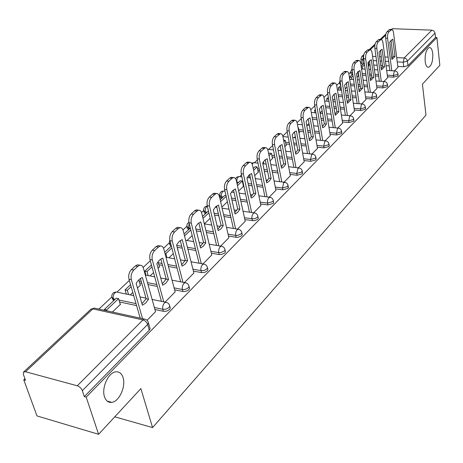 <?xml version="1.0" encoding="UTF-8"?>
<svg xmlns="http://www.w3.org/2000/svg" width="463" height="463" viewBox="0 0 463 463"><rect width="100%" height="100%" fill="white"/><g stroke="black" fill="none" stroke-linecap="round" stroke-linejoin="round"><path stroke-width="0.69" d="M425.156 61.411C424.855 53.876 426.238 49.246 429.311 47.527C431.07 47.498 432.21 49.483 432.743 53.477C433.032 60.96 431.643 65.561 428.582 67.285C426.851 67.338 425.705 65.376 425.156 61.411M104.528 396.86C101.293 388.052 108.348 372.483 115.727 371.847C119.205 371.476 121.642 373.357 123.036 377.495C126.115 386.264 119.257 401.589 111.791 402.353C108.394 402.741 105.975 400.912 104.528 396.86M387.519 76.771L393.567 77.147L397.856 75.984L398.082 75.191M376.853 87.466L383.005 87.895L387.375 86.697L387.612 85.852M365.805 98.555L372.067 99.024L376.517 97.797L376.766 96.9M354.345 110.044L360.718 110.564L365.261 109.309L365.521 108.348M342.458 121.96L348.952 122.539L353.587 121.248L353.859 120.218M330.119 134.328L336.728 134.964L341.462 133.645L341.746 132.54M317.294 147.176L324.036 147.876L328.875 146.522L329.17 145.336M303.965 160.528L310.835 161.303L315.778 159.909L316.09 158.635M290.093 174.424L297.107 175.269L302.16 173.839L302.484 172.473M275.647 188.881L282.806 189.813L287.974 188.343L288.31 186.867M260.588 203.951L267.903 204.97L273.193 203.454L273.691 202.603L273.546 201.868M244.881 219.659L254.476 220.735L257.532 219.45L258.313 218.31L258.14 217.506M228.479 236.061L236.529 237.34L238.283 237.253L241.426 235.916L242.253 234.7L242.062 233.827M211.342 253.186L219.173 254.54L221.36 254.511L224.596 253.128L225.475 251.826L225.255 250.871M193.407 271.098L201.434 272.585L203.662 272.568L205.503 272.024L207.268 270.867L207.933 269.732L207.679 268.69M174.62 289.844L183.273 291.54L185.125 291.47L187.446 290.712L188.846 289.705L189.564 288.484L189.269 287.344M154.926 309.487L163.387 311.286L165.696 311.292L167.635 310.714L169.539 309.452L170.309 308.132L169.973 306.882M361.348 62.117L360.613 62.812M350.641 72.193L348.853 73.877M339.582 82.599L336.647 85.366M327.74 93.746L323.967 97.299M314.771 105.946L310.783 109.702M301.286 118.644L297.067 122.608M287.245 131.857L282.789 136.047M272.62 145.613L268.633 149.375M257.376 159.961L254.424 162.739M241.472 174.933L239.649 176.646M224.856 190.565L224.271 191.121M219.694 195.427L219.248 195.849M203.581 210.59L201.532 212.517M186.786 226.395L182.989 229.972M169.255 242.89L163.549 248.266M150.301 260.727L143.148 267.464M129.333 280.462L117.006 292.066M115.212 299.214L113.371 298.826L111.745 297.026L98.926 309.076M24.933 378.711L23.763 379.816L25.511 380.297L23.405 374.532L23.52 372.107L25.563 371.743L77.257 385.783L142.922 319.933L92.832 308.885L25.563 371.743M98.602 434.306L86.205 397.121L436.91 37.549L439.85 65.318L422.418 84.168L425.989 115.067L152.564 427.58L140.874 388.596L98.602 434.306L36.988 415.924L23.763 379.816M390.76 29.522L392.67 28.694L431.892 30.153L433.721 30.836L434.977 32.78L435.498 37.491L407.978 65.63L403.771 66.77L397.821 66.435M389.273 65.949L386.067 65.763M382.479 65.561L380.812 65.462M377.177 65.26L373.757 65.063M370.059 64.855L368.866 64.785M435.498 37.491L436.91 37.549M148.021 321.594L148.478 323.029L147.639 324.447L82.327 390.662L84.312 396.6L86.205 397.121M82.327 390.662C81.32 388.266 79.624 386.64 77.257 385.783M147.055 320.303L155.527 311.657M112.411 312.039L120.6 304.185L120.166 304.093M165.1 302.113L175.159 291.875M137.47 288.009L140.625 284.982L140.202 284.901M184.482 282.575L193.887 273.002M158.091 268.239L159.747 266.647L159.33 266.572M202.973 263.927L211.77 254.98M177.734 249.401L178.024 249.123L177.647 249.053M220.637 246.125L228.867 237.745M237.525 229.098L245.228 221.256M253.689 212.801L260.901 205.456M269.177 197.186L275.931 190.31M238.636 190.999L243.741 186.103L243.364 186.051M284.022 182.219L290.347 175.778M254.696 175.599L258.539 171.912L258.169 171.866M298.27 167.855L304.197 161.824M270.085 160.84L272.765 158.271L272.4 158.23M311.958 154.057L317.508 148.403M284.843 146.69L286.447 145.156L286.088 145.116M325.113 140.798L330.31 135.503M299.005 133.112L299.613 132.528L299.26 132.493M337.764 128.037L342.637 123.077M349.947 115.756L354.508 111.114M361.684 103.926L365.949 99.574M372.993 92.519L376.992 88.45M383.908 81.517L387.647 77.709M357.066 77.437L358.362 75.857M378.67 76.216L375.273 76.001M371.586 75.77L369.787 75.654M366.054 75.423L362.431 75.191M358.628 74.954L358.229 74.931M367.686 86.836L364.074 86.587M360.289 86.326L358.35 86.193M354.513 85.933L350.665 85.667M356.29 97.838L352.459 97.548M348.57 97.259L346.48 97.097M342.533 96.802L338.436 96.495M344.472 109.233L340.398 108.898M336.393 108.573L334.136 108.388M330.078 108.053L325.72 107.7M332.197 121.046L327.862 120.664M323.741 120.293L321.305 120.079M317.12 119.709L312.479 119.292M319.435 133.298L314.823 132.858M310.575 132.447L307.941 132.192M303.63 131.781L299.052 131.336M306.17 146.019L301.245 145.509M296.864 145.052L294.022 144.757M289.566 144.294L285.862 143.906M292.356 159.226L287.101 158.641M282.575 158.132L279.507 157.785M274.9 157.27L272.151 156.963M277.968 172.954L272.354 172.277M267.672 171.709L264.35 171.31M259.581 170.737L257.897 170.529M262.961 187.231L256.953 186.45M252.103 185.825L248.509 185.356M243.567 184.714L243.063 184.644M247.3 202.094L240.858 201.191M235.835 200.491L231.928 199.947M230.933 217.569L224.017 216.534M218.796 215.746L214.56 215.116M213.813 233.699L206.376 232.501M200.948 231.627L196.341 230.887M195.884 250.518L187.868 249.135M182.208 248.162L177.196 247.294M177.08 268.077L168.428 266.474M162.519 265.386L158.826 264.697M157.339 286.418L147.975 284.56M141.788 283.333L139.635 282.905M136.585 305.586L119.535 301.963M114.766 416.827L152.564 427.58M394.441 70.897L397.937 67.338M368.496 66.475L368.988 65.677M350.688 72.326L350.879 73.588L352.36 74.555M339.645 82.761L339.836 84.011L340.675 84.885M219.873 196.011L220.122 197.099L221.54 198.482M203.784 211.25L204.038 212.297L205.445 213.732M187.011 227.142L187.26 228.143L188.655 229.636M169.51 243.735L169.759 244.69L171.131 246.235M112.104 298.207L113.643 300.695M360.955 59.374L361.551 63.506L363.033 64.444M84.312 396.6L149.277 330.171L150.105 328.747L149.717 327.376M130.277 294.908L132.806 292.483M150.064 275.936L153.554 272.591M168.96 257.816L173.318 253.631M187.023 240.494L192.174 235.557M211.776 225.076L204.316 223.913L210.173 218.293M221.858 207.088L227.379 201.793M280.688 150.678L281.076 150.301M294.213 137.702L295.325 136.637M307.235 125.218L309.012 123.517M320.089 112.891L322.167 110.9M332.885 100.621L334.824 98.764M345.201 88.809L347.013 87.073M155.551 311.738L143.437 268.28C142.754 266.098 141.568 265.079 139.878 265.23L137.783 266.341L133.824 270.039C131.423 272.724 130.601 275.936 131.347 279.669L142.546 318.66M142.384 277.54C140.011 278.385 137.945 280.352 136.174 283.449L142.39 305.256L145.677 303.062L148.484 299.254L142.384 277.54M120.287 304.486L118.545 298.635L116.317 298.166L104.389 309.469L104.65 310.332M118.545 298.635L106.629 309.961L104.389 309.469M106.895 310.829L106.629 309.961M139.218 265.108L137.511 264.79L135.41 265.895L131.446 269.582C129.044 272.267 128.222 275.468 128.974 279.201L140.208 318.15M140.434 278.523L146.14 298.774L141.956 303.734M146.14 298.774L148.484 299.254M175.182 291.95L163.815 249.071C163.167 246.889 162.027 245.87 160.395 246.009L158.462 247.034L154.694 250.552C152.408 253.122 151.609 256.242 152.31 259.917L163.746 301.83M162.785 258.111C160.534 258.875 158.566 260.756 156.87 263.742L162.698 285.254L165.829 283.194L168.503 279.536L162.785 258.111M130.554 284.681L125.085 289.855L126.324 294.092M131.127 286.678L127.308 290.313L125.085 289.855M140.312 285.289L138.784 279.907M128.54 294.549L127.308 290.313M159.59 245.87L158.057 245.598L156.118 246.623L152.344 250.136C150.053 252.7 149.26 255.819 149.96 259.483L161.431 301.355M160.835 259.095L166.194 279.091L162.299 283.773M166.194 279.091L168.503 279.536M193.904 273.077L183.238 230.765C182.619 228.589 181.525 227.559 179.951 227.692L178.157 228.641L174.568 231.992C172.386 234.452 171.623 237.49 172.271 241.101L182.949 282.28M182.231 239.597L179.216 241.454L176.594 244.968L182.057 266.19L185.044 264.251L187.596 260.733L182.231 239.597M151.442 264.888L144.844 271.144L145.955 275.144M151.98 266.862L147.037 271.561L144.844 271.144M159.434 266.948L158.062 261.873M148.148 275.566L147.037 271.561M179.019 227.541L177.636 227.316L175.842 228.265L172.248 231.61C170.06 234.07 169.296 237.102 169.95 240.708L180.668 281.84M180.275 240.575L185.31 260.328L181.687 264.743M185.31 260.328L187.596 260.733M211.788 255.044L201.77 213.304C201.179 211.128 200.12 210.098 198.604 210.214L196.943 211.099L193.517 214.294C191.433 216.655 190.698 219.612 191.306 223.166L201.289 263.626M200.78 221.933L197.904 223.681L195.403 227.055L200.531 247.994L203.379 246.171L205.821 242.786L200.78 221.933M171.339 246.038L164.683 252.347M171.848 247.983L165.881 253.649L164.99 253.493M166.888 257.445L165.881 253.649M197.562 210.063L196.318 209.878L194.657 210.758L191.225 213.947C189.141 216.302 188.4 219.254 189.014 222.807L199.032 263.221M198.83 222.911L203.564 242.409L200.19 246.588M203.564 242.409L205.821 242.786M228.884 237.808L219.468 196.625C218.901 194.454 217.888 193.418 216.424 193.528L214.878 194.35L211.603 197.406C209.617 199.669 208.906 202.545 209.473 206.047L218.814 245.818M218.501 205.063L215.752 206.712L213.362 209.959L218.177 230.615L220.897 228.896L223.235 225.637L218.501 205.063M190.316 228.062L184.054 233.994M190.791 229.978L184.54 235.922M215.283 193.372L214.166 193.221L212.615 194.038L209.34 197.088C207.349 199.345 206.637 202.221 207.204 205.722L216.586 245.442M216.551 206.035L221.007 225.29L217.859 229.243M221.007 225.29L223.235 225.637M245.245 221.314L236.39 180.68C235.846 178.515 234.868 177.479 233.456 177.578L232.015 178.342L228.89 181.264C226.986 183.435 226.297 186.248 226.829 189.691L235.58 228.791M235.441 188.939L232.814 190.484L230.522 193.615L235.054 213.993L237.652 212.372L239.892 209.235L235.441 188.939M208.431 210.902L202.534 216.487M208.877 212.795L202.991 218.386M232.241 177.422L231.228 177.294L229.787 178.058L226.65 180.975C224.746 183.145 224.057 185.947 224.59 189.39L233.381 228.45M233.497 189.905L237.687 208.917L234.758 212.656M237.687 208.917L239.892 209.235M260.912 205.514L252.584 165.424C252.069 163.26 251.125 162.224 249.76 162.316L248.417 163.028L245.425 165.823C243.602 167.913 242.936 170.65 243.434 174.047L251.641 212.5M251.652 173.503L249.14 174.962L246.941 177.983L251.206 198.089L253.689 196.555L255.836 193.528L251.652 173.503M216.111 206.388L216.343 207.372M225.996 195.641L224.729 195.467L220.185 199.767M226.164 196.37L220.614 201.636M248.469 162.166L247.555 162.062L246.212 162.768L243.214 165.563C241.391 167.647 240.725 170.384 241.223 173.77L249.464 212.187M249.719 174.464L253.666 193.233L250.929 196.775M253.666 193.233L255.836 193.528M275.942 190.368L268.094 150.805C267.602 148.652 266.694 147.616 265.374 147.697L261.254 151.042C259.506 153.05 258.863 155.724 259.326 159.069L267.029 196.897M267.18 158.716L264.778 160.094L262.671 163.011L266.682 182.844L269.061 181.398L271.121 178.475L267.18 158.716M231.975 191.398L232.148 192.186M243.44 186.392L242.288 181.045L240.228 180.778L237.062 183.776M242.288 181.045L237.467 185.622M264.026 147.552L263.198 147.465L261.942 148.125L259.072 150.805C257.324 152.807 256.681 155.481 257.144 158.821L264.882 196.607M265.258 159.677L268.974 178.209L266.422 181.565M268.974 178.209L271.121 178.475M290.359 175.83L282.968 136.788C282.494 134.646 281.62 133.61 280.341 133.685L276.423 136.874C274.75 138.807 274.125 141.423 274.559 144.711L281.793 181.942M282.071 144.537L279.768 145.839L277.742 148.658L281.521 168.231L283.802 166.865L285.781 164.035L282.071 144.537M258.238 172.201L257.156 166.917L255.119 166.674L253.215 168.474M257.156 166.917L253.597 170.297M249.372 177.867L248.828 175.28M278.946 133.547L277.024 134.091L274.27 136.66C272.591 138.587 271.966 141.198 272.4 144.485L279.669 181.675M280.156 145.498L283.663 163.792L281.278 166.975M283.663 163.792L285.781 164.035M304.208 161.871L297.24 123.343C296.789 121.208 295.944 120.172 294.711 120.235L290.972 123.285C289.363 125.149 288.762 127.707 289.167 130.948L295.967 167.589M296.355 130.936L294.15 132.163L292.205 134.889L295.764 154.202L297.952 152.912L299.856 150.174L296.355 130.936M272.464 158.56L271.44 153.34L269.425 153.12L268.69 153.814M271.44 153.34L269.049 155.614M263.927 163.85L263.482 161.639M293.27 120.108L291.493 120.629L288.848 123.089C287.234 124.952 286.632 127.504 287.037 130.74L293.872 167.34M294.456 131.891L297.761 149.948L295.539 152.969M297.761 149.948L299.856 150.174M317.514 148.455L310.945 110.425C310.511 108.301 309.701 107.266 308.503 107.323L304.943 110.24C303.398 112.04 302.814 114.535 303.19 117.729L309.591 153.803M310.077 117.874L307.959 119.032L306.089 121.671L309.446 140.729L311.547 139.508L313.382 136.857L310.077 117.874M286.151 145.44L285.179 140.289L283.865 141.533M285.179 140.289L283.599 140.127M307.027 107.202L305.383 107.7L302.843 110.061C301.291 111.861 300.707 114.355 301.089 117.544L307.519 153.577M308.19 118.823L311.31 136.654L309.232 139.519M311.31 136.654L313.382 136.857M330.316 135.549L324.117 98.011C323.706 95.893 322.925 94.863 321.768 94.915L318.365 97.705C316.877 99.447 316.31 101.883 316.663 105.032L322.688 140.555M323.267 105.315L321.229 106.415L319.429 108.967L322.601 127.776L324.615 126.619L326.38 124.055L323.267 105.315M299.318 132.812L298.398 127.719L298.085 128.019M298.398 127.719L298.022 127.684M320.263 94.805L318.729 95.274L316.287 97.548C314.799 99.285 314.232 101.721 314.591 104.864L320.639 140.347M321.391 106.264L324.337 123.864L322.398 126.584M324.337 123.864L326.38 124.055M342.643 123.123L336.792 86.066C336.398 83.965 335.64 82.935 334.523 82.981L331.271 85.655C329.841 87.333 329.291 89.724 329.621 92.826L335.287 127.811M335.953 93.237L333.973 94.296L332.26 96.75L335.253 115.316L338.893 111.728L335.953 93.237M332.99 82.877L331.572 83.328L329.222 85.51C327.787 87.189 327.237 89.573 327.567 92.675L333.267 127.62M334.095 94.186L336.873 111.56L335.067 114.141M336.873 111.56L338.893 111.728M354.513 111.155L348.986 74.572C348.616 72.483 347.881 71.458 346.799 71.493L343.691 74.057C342.313 75.683 341.775 78.021 342.088 81.077L347.424 115.542M348.164 81.604L344.611 84.989L347.435 103.318L350.942 99.863L348.164 81.604M315.39 109.575L314.527 110.397L314.933 112.775M315.546 110.478L314.527 110.397M345.248 71.4L343.928 71.823L341.665 73.93C340.282 75.55 339.749 77.888 340.062 80.944L345.427 115.374M346.324 82.559L348.946 99.713L347.256 102.161M348.946 99.713L350.942 99.863M365.955 99.614L360.741 63.5C360.382 61.417 359.676 60.398 358.628 60.433L355.648 62.893C354.322 64.461 353.801 66.753 354.091 69.768L359.12 103.724M358.102 71.354L360.579 88.294L362.552 88.433L359.93 70.405L356.51 73.663L359.172 91.761M362.552 88.433L359.207 91.755M328.325 97.323L326.635 98.926L327.011 101.212M328.603 99.018L326.635 98.926M328.921 101.362L328.545 99.076M357.06 60.346L355.827 60.751L353.645 62.777C352.314 64.345 351.799 66.637 352.088 69.647L357.147 103.573M360.579 88.294L359.004 90.621M376.998 88.485L372.067 52.823C371.725 50.756 371.042 49.738 370.024 49.767L367.171 52.128C365.892 53.65 365.388 55.896 365.654 58.865L370.4 92.334M371.274 59.605L367.969 62.748L370.487 80.614L373.745 77.402L371.274 59.605M340.774 85.533L338.314 87.86L338.661 90.059M341.034 87.206L340.207 87.993L338.314 87.86M340.548 90.192L340.207 87.993M368.45 49.691L367.298 50.073L365.197 52.03C363.912 53.546 363.403 55.791 363.675 58.76L368.45 92.195M369.457 60.56L371.801 77.28L370.331 79.486M371.801 77.28L373.745 77.402M387.653 77.743L382.762 41.386L381.94 39.824L381.02 39.482L378.288 41.751C377.05 43.221 376.558 45.426 376.807 48.355L381.28 81.349M380.412 50.143L382.623 66.655L384.55 66.765L382.039 49.211L379.029 52.221L381.402 69.861M384.55 66.765L381.506 69.849M352.76 74.173L349.588 77.182L349.906 79.295M353.009 75.828L351.458 77.298L349.588 77.182M358.408 76.146L357.76 71.719M351.776 79.416L351.458 77.298M379.434 39.413L378.358 39.777L376.332 41.664C375.094 43.134 374.602 45.333 374.856 48.262L379.353 81.222M382.623 66.655L381.252 68.75M397.943 67.372L393.411 31.814L392.832 30.292L391.82 29.545L389.007 31.739C387.815 33.162 387.334 35.327 387.572 38.215L391.791 70.741M392.769 39.135L389.696 42.064L391.941 59.484L394.98 56.492L392.769 39.135M364.317 63.228L361.134 66.244M364.549 64.861L362.326 66.973L361.233 66.903M369.028 65.96L368.455 61.863M362.622 69.01L362.326 66.973M390.043 29.493L389.036 29.84L387.08 31.663C385.882 33.087 385.401 35.246 385.638 38.134L389.887 70.631M390.986 40.096L393.075 56.393L391.802 58.379M393.075 56.393L394.98 56.492M397.873 73.553L397.648 74.352L393.359 75.515L387.305 75.145M393.567 77.147L393.359 75.515L394.308 71.204L395.055 70.937M387.392 84.197L387.155 85.047L382.785 86.24L376.627 85.823M383.005 87.895L382.785 86.24L383.758 81.841L384.556 81.563M376.529 95.216L376.286 96.13L371.83 97.352L365.562 96.889M372.067 99.024L371.83 97.352L372.825 92.86L373.682 92.577M365.272 106.64L365.018 107.619L360.469 108.869L354.091 108.354M360.718 110.564L360.469 108.869L361.493 104.291L362.407 103.99M353.587 118.493L353.327 119.535L348.685 120.82L342.186 120.253M348.952 122.539L348.685 120.82L349.739 116.144L350.722 115.831M341.462 130.792L341.19 131.909L336.451 133.228L329.83 132.597M336.728 134.964L336.451 133.228L337.533 128.454L338.592 128.124M328.863 143.565L328.58 144.763L323.735 146.117L316.993 145.423M324.036 147.876L323.735 146.117L324.858 141.238L325.993 140.891M315.766 156.841L315.471 158.126L310.523 159.521L303.641 158.757M310.835 161.303L310.523 159.521L311.674 154.532L312.901 154.167M302.136 170.644L301.83 172.033L296.771 173.469L289.751 172.624M297.107 175.269L296.771 173.469L297.958 168.364L299.283 167.988M287.945 185.015L287.627 186.514L282.453 187.99L275.282 187.064M282.806 189.813L282.453 187.99L283.674 182.769L285.11 182.37M273.153 199.987L273.32 200.757L272.823 201.608L267.527 203.118L260.206 202.105M267.903 204.97L267.423 202.319L267.724 199.738L268.795 197.776L270.346 197.365M257.723 215.596L257.914 216.435L257.133 217.575L254.077 218.86L244.476 217.795M252.364 220.782L251.831 217.662L252.156 215.457L253.267 213.431L254.239 212.882L254.951 213.003M241.611 231.888L241.836 232.802L241.264 233.78L237.86 235.349L235.708 235.389L228.051 234.168M236.136 237.287L235.569 234.128L236.043 231.448L237.056 229.781L238.098 229.185L238.891 229.335M224.775 248.903L225.03 249.904L224.416 250.952L220.909 252.584L218.721 252.613L210.879 251.27M219.173 254.54L218.571 251.328L219.063 248.59L220.122 246.86L221.239 246.223L222.113 246.403M207.158 266.694L207.459 267.788L206.793 268.916L205.022 270.074L203.182 270.618L201.359 270.693L192.915 269.153M201.434 272.585L200.792 269.327L201.301 266.52L202.4 264.726L203.604 264.043L204.577 264.257M188.713 285.312L189.054 286.51L188.343 287.731L186.502 288.941L184.615 289.497L182.758 289.566L174.1 287.876M182.862 291.476L182.173 288.177L182.694 285.301L183.846 283.437L185.142 282.702L186.224 282.957M169.371 304.822L169.771 306.13L168.995 307.449L167.537 308.503L165.152 309.29L162.837 309.284L154.37 307.496M163.387 311.286L162.837 309.284C162.386 306.917 162.907 304.839 164.4 303.051L165.8 302.258L166.993 302.565M403.771 66.77L403.209 62.227L397.248 61.897M388.683 61.434L385.471 61.255M381.877 61.058L380.204 60.971M376.564 60.769L373.137 60.584M363.866 60.08L362.656 60.011L360.909 59.061L361.788 56.55L363.669 55.873M363.264 64.23L362.656 60.011L363.681 55.786M372.553 56.336L375.979 56.515M379.631 56.706L381.304 56.793M384.903 56.984L388.121 57.152M391.663 57.337L392.549 57.383M396.704 57.597L404.135 57.985L431.892 30.153M392.67 28.694L391.762 29.545M385.656 35.252L381.136 39.471M374.862 45.333L370.134 49.755M378.45 74.595L375.047 74.381M371.361 74.155L369.561 74.045M365.828 73.814L362.199 73.588M358.391 73.351L357.992 73.328M352.586 72.992L350.641 71.991L352.013 69.028M352.592 74.335L352.349 71.418M367.448 85.198L363.837 84.955M360.052 84.694L358.113 84.561M354.276 84.301L350.422 84.04M356.047 96.177L352.21 95.893M348.315 95.604L346.226 95.447M342.273 95.158L338.175 94.851M344.212 107.555L340.131 107.225M336.126 106.901L333.869 106.716M329.806 106.386L325.443 106.033M331.919 119.35L327.578 118.968M323.458 118.603L321.021 118.389M316.831 118.019L312.184 117.614M319.146 131.579L314.522 131.139M310.274 130.734L307.64 130.485M303.323 130.074L298.745 129.634M305.858 144.277L300.933 143.767M296.546 143.316L293.704 143.026M289.248 142.563L285.532 142.182M292.026 157.466L286.771 156.882M282.239 156.372L279.166 156.031M274.559 155.522L271.81 155.215M277.621 171.171L272.001 170.494M267.313 169.933L263.991 169.533M259.222 168.966L257.532 168.764M262.59 185.426L256.577 184.65M251.727 184.025L248.127 183.556M243.185 182.92L242.681 182.856M238.595 182.329L236.697 182.081M237.224 183.626L236.784 181.34L236.963 179.274L237.716 177.514L239.012 176.565L236.952 177.04L235.511 178.579M246.906 200.259L240.459 199.368M235.43 198.668L231.523 198.129M223.143 196.966L221.424 196.729L219.711 195.293C219.682 192.62 220.99 191.196 223.641 191.034L222.477 191.763L221.488 193.841L221.308 195.947L221.777 198.262M230.516 215.712L223.594 214.682M218.374 213.906L214.132 213.275M207.042 212.216L205.306 211.956L203.598 210.468C203.523 207.887 204.756 206.429 207.297 206.093M205.676 213.512L205.184 211.169L205.364 209.016L206.174 207.158L207.314 206.185M213.368 231.818L205.925 230.626M200.491 229.758L195.884 229.023M190.252 228.12L188.493 227.842L186.803 226.297L187.185 223.901L188.887 222.217M188.887 229.416L188.493 227.842L189.141 223.328M195.409 248.619L187.393 247.242M181.727 246.27L176.71 245.407M176.577 266.15L167.919 264.558M162.004 263.47L158.311 262.793M156.807 284.467L147.431 282.621M141.244 281.4L139.091 280.972M136.012 303.612L118.95 300.007M113.869 300.481L113.371 298.826C112.885 296.517 113.406 294.503 114.94 292.79L116.381 292.037C113.203 292.165 111.658 293.831 111.745 297.026M117.498 292.263L133.709 295.62M170.916 244.418L169.267 242.815L169.817 240.071M340.421 83.271L339.587 82.397L339.992 80.44M224.266 191.115L225.001 191.219M239.579 176.635L241.9 176.924M254.297 162.727L252.954 163.098L252.208 164.186M268.447 149.352L267.66 149.393M149.277 330.171L147.639 324.447C146.777 322.15 145.203 320.645 142.922 319.933L144.433 319.076L145.764 319.447M407.978 65.63L407.423 61.087L403.209 62.227L404.135 57.985C405.935 58.257 407.029 59.293 407.423 61.087L435.029 33.099M23.711 371.928L90.794 309.348L94.388 308.08L95.621 308.346M128.974 279.201L131.347 279.669M135.41 265.895L137.783 266.341M131.446 269.582L133.824 270.039M149.96 259.483L152.31 259.917M156.118 246.623L158.462 247.034M152.344 250.136L154.694 250.552M169.95 240.708L172.271 241.101M175.842 228.265L178.157 228.641M172.248 231.61L174.568 231.992M189.014 222.807L191.306 223.166M194.657 210.758L196.943 211.099M191.225 213.947L193.517 214.294M207.204 205.722L209.473 206.047M212.615 194.038L214.878 194.35M209.34 197.088L211.603 197.406M224.59 189.39L226.829 189.691M229.787 178.058L232.015 178.342M226.65 180.975L228.89 181.264M241.223 173.77L243.434 174.047M246.212 162.768L248.417 163.028M243.214 165.563L245.425 165.823M257.144 158.821L259.326 159.069M261.942 148.125L264.118 148.363M259.072 150.805L261.254 151.042M272.4 144.485L274.559 144.711M277.024 134.091L279.172 134.305M274.27 136.66L276.423 136.874M287.037 130.74L289.167 130.948M291.493 120.629L293.611 120.82M288.848 123.089L290.972 123.285M301.089 117.544L303.19 117.729M305.383 107.7L307.478 107.873M302.843 110.061L304.943 110.24M314.591 104.864L316.663 105.032M318.729 95.274L320.801 95.43M316.287 97.548L318.365 97.705M327.567 92.675L329.621 92.826M331.572 83.328L333.615 83.467M329.222 85.51L331.271 85.655M340.062 80.944L342.088 81.077M343.928 71.823L345.948 71.95M341.665 73.93L343.691 74.057M352.088 69.647L354.091 69.768M355.827 60.751L357.824 60.861M353.645 62.777L355.648 62.893M363.675 58.76L365.654 58.865M367.298 50.073L369.271 50.172M365.197 52.03L367.171 52.128M374.856 48.262L376.807 48.355M378.358 39.777L380.308 39.864M376.332 41.664L378.288 41.751M385.638 38.134L387.572 38.215M389.036 29.84L390.963 29.916M387.08 31.663L389.007 31.739M170.309 308.132L169.771 306.13C169.308 303.942 167.982 302.652 165.8 302.258L152.119 299.428M140.011 296.922L145.967 298.155M189.564 288.484L189.054 286.51C188.603 284.346 187.301 283.078 185.142 282.702L172.062 280.179M207.933 269.732L207.459 267.788C207.019 265.652 205.734 264.408 203.604 264.043L191.057 261.786M225.475 251.826L225.03 249.904C224.607 247.798 223.34 246.571 221.239 246.223L209.183 244.204M242.253 234.7L241.836 232.802C241.42 230.724 240.175 229.521 238.098 229.185L226.5 227.374M258.313 218.31L257.914 216.435C257.515 214.386 256.288 213.2 254.239 212.882L243.052 211.255M273.691 202.603L273.32 200.757C272.933 198.731 271.723 197.568 269.697 197.261L258.898 195.797M288.443 187.544L288.09 185.721C287.714 183.724 286.522 182.578 284.525 182.283L274.079 180.969M302.594 173.093L302.264 171.293C301.893 169.319 300.724 168.196 298.751 167.913L288.634 166.732M316.188 159.208L315.882 157.432C315.517 155.487 314.365 154.382 312.421 154.11L302.611 153.045M329.257 145.868L328.962 144.109C328.614 142.193 327.48 141.099 325.553 140.839L316.038 139.89M341.827 133.026L341.549 131.295C341.214 129.403 340.091 128.326 338.193 128.077L328.944 127.221M353.929 120.669L353.668 118.956C353.338 117.087 352.233 116.034 350.358 115.791L341.364 115.027M365.585 108.764L365.336 107.069C365.018 105.223 363.93 104.187 362.078 103.955L353.321 103.272M376.824 97.282L376.587 95.615C376.28 93.792 375.209 92.768 373.375 92.548L364.85 91.934M387.664 86.211L387.444 84.561C387.137 82.761 386.084 81.754 384.278 81.546L375.962 81.002M398.128 75.521L397.92 73.895C397.624 72.112 396.583 71.123 394.8 70.92L386.686 70.44M145.313 275.022L154.717 276.833M160.736 277.991L166.182 279.044M165.991 257.283L174.678 258.846M180.437 259.876L185.096 260.715M185.634 240.256L193.673 241.605M199.194 242.531L203.124 243.191M217.083 225.903L220.353 226.419M215.26 207.216L216.881 207.453M222.118 208.211L229.052 209.218M234.156 209.959L236.836 210.352M231.454 192.087L234.058 192.44M239.099 193.123L245.564 193.997M250.483 194.663L252.624 194.952M247.161 177.589L250.46 178M255.327 178.614L261.352 179.372M266.098 179.968L267.747 180.176M258.036 163.161L253.782 162.663L251.652 163.208M262.81 163.717L266.144 164.105M270.843 164.654L276.475 165.314M281.064 165.847L282.251 165.986M273.459 149.896L267.614 149.3M278.078 150.394L281.157 150.73M285.7 151.216L290.967 151.789M295.411 152.269L296.17 152.35M282.922 136.573L288.229 137.106M292.697 137.552L295.544 137.835M299.937 138.275L304.874 138.773M309.18 139.201L309.533 139.236M297.414 124.31L302.38 124.767M306.703 125.166L309.342 125.409M313.601 125.803L318.231 126.231M311.298 112.463L315.951 112.862M320.147 113.221L322.589 113.429M326.722 113.782L331.068 114.147M324.615 101.027L328.985 101.368M333.059 101.686L335.322 101.866M339.333 102.178L343.419 102.497M337.405 89.972L341.515 90.262M345.467 90.545L347.568 90.696M351.469 90.979L355.312 91.252M349.698 79.283L353.564 79.532M357.407 79.786L359.352 79.914M363.148 80.163L366.765 80.4M361.528 68.941L365.162 69.161M368.907 69.381L370.707 69.491M374.399 69.71L377.808 69.913M150.105 328.747L148.478 323.029C147.998 320.801 146.649 319.482 144.433 319.076L94.388 308.08L90.956 309.186M385.876 34.071L380.123 39.442M375.094 44.135L369.104 49.72M363.912 54.565L361.985 56.359M111.791 402.353L107.15 401.068M428.582 67.285L427.939 67.251M137.511 264.79L139.878 265.23M158.057 245.598L160.395 246.009M177.636 227.316L179.951 227.692M196.318 209.878L198.604 210.214M214.166 193.221L216.424 193.528M231.228 177.294L233.456 177.578M247.555 162.062L249.76 162.316M263.198 147.465L265.374 147.697M278.194 133.471L280.341 133.685M292.587 120.044L294.711 120.235M306.413 107.156L308.503 107.323M319.696 94.765L321.768 94.915M332.475 82.842L334.523 82.981M344.779 71.371L346.799 71.493M356.632 60.323L358.628 60.433M368.056 49.668L370.024 49.767M379.075 39.396L381.02 39.482M389.713 29.482L391.634 29.551"/></g></svg>
